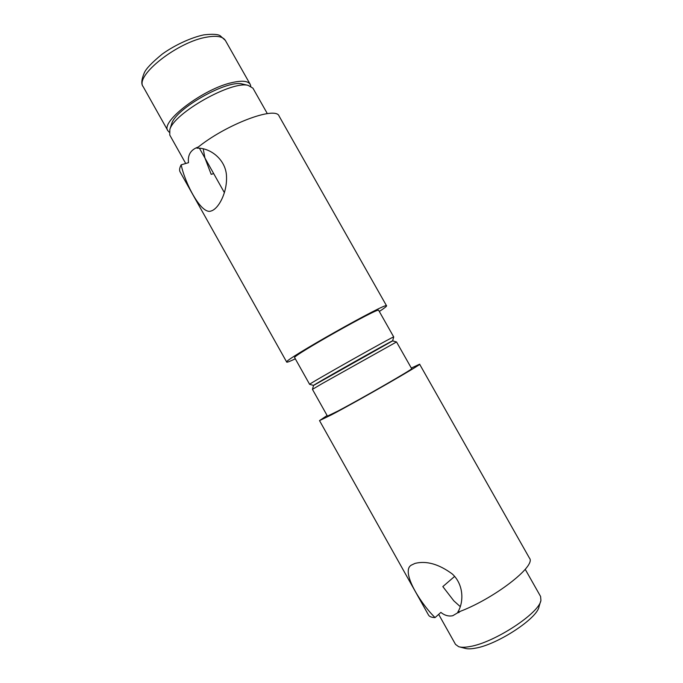 <?xml version="1.0" encoding="UTF-8"?>
<svg xmlns="http://www.w3.org/2000/svg" width="683" height="683" viewBox="0 0 683 683"><rect width="100%" height="100%" fill="white"/><g stroke="black" fill="none" stroke-linecap="round" stroke-linejoin="round"><path stroke-width="1.02" d="M203.227 148.809L204.891 157.901L211.184 174.353L213.677 173.584M198.394 146.973C190.847 149.586 187.552 154.819 188.508 162.682L181.157 164.825C185.11 183.616 201.306 214.735 210.945 211.047C218.432 209.126 227.226 192.777 226.517 176.573C226.141 159.711 210.262 147.537 196.909 148.16C225.194 124.673 276 105.549 279.142 116.178L386.569 305.839C388.644 300.981 281.481 361.358 286.715 362.101C287.073 362.477 289.934 361.384 295.304 358.823M379.313 311.491C384.281 308.221 386.698 306.334 386.569 305.839M181.157 164.825C179.527 167.873 179.177 170.255 180.133 171.962L286.715 362.101M267.335 113.626L252.941 88.184L248.177 85.384C231.75 80.551 174.216 112.968 169.836 129.522L169.768 135.055L185.725 163.493M378.664 310.338C380.243 306.343 290.42 356.953 294.663 357.67L309.63 384.35C306.3 385.272 396.242 334.593 393.724 336.967L378.664 310.338M392.631 340.868L393.724 336.967M243.259 84.214L242.166 83.958C227.166 79.595 175.77 108.563 171.723 123.649L171.382 124.716M313.548 385.451L392.64 340.885C396.943 337.744 308.631 387.5 313.574 385.443M250.798 86.237L250.226 84.359C248.168 81.004 242.354 80.363 232.783 82.43C204.123 88.201 159.916 121.694 167.898 130.752L169.205 132.212M460.299 606.666L453.828 600.844L442.823 586.603L454.622 576.409M460.103 611.37L452.752 615.725C448.586 616.553 444.624 615.451 440.876 612.395L435.062 617.586C420.284 603.268 400.417 570.997 411.397 565.097L415.042 563.39C426.482 560.564 438.887 564.09 452.274 573.968C463.663 584.341 464.124 601.954 457.712 612.292C492.964 599.657 536.787 565.848 529.453 558.113L419.618 364.201L411.328 368.06M327.114 415.512L319.516 420.608L331.622 414.76C359.582 400.101 423.306 363.433 419.618 364.201M319.516 420.608L428.489 615.007C429.411 616.647 431.596 617.5 435.062 617.586M438.674 614.367L455.518 644.393L458.669 646.69C461.29 647.518 465.08 647.458 470.041 646.519C494.501 642.566 539.485 613.01 540.919 600.348L540.586 596.464L525.218 569.315M337.829 411.089C361.444 398.693 414.624 368.094 411.67 368.658L396.524 341.961L322.333 383.505L312.438 389.361L327.447 416.118L337.829 411.089M459.779 646.972L465.012 648.312C467.411 649.063 470.852 649.021 475.334 648.184C497.412 644.675 537.623 618.226 539.024 606.615L540.586 601.441M207.145 37.07C177.811 41.526 134.303 76.026 143.225 86.767C141.048 84.368 141.39 79.749 144.241 72.936C145.957 68.804 151.95 62.529 162.221 54.102C173.96 45.616 190.548 37.65 203.901 34.859C212.652 33.868 218.142 34.21 220.353 35.875L225.39 40.468C223.017 36.558 216.929 35.422 207.145 37.07M212.003 210.68L210.945 211.047M171.723 123.649L169.836 129.522M242.166 83.958L248.177 85.384M312.455 389.336L313.557 385.417L309.681 384.35M250.226 84.359L225.39 40.468M167.898 130.752L143.225 86.767M224.417 192.7L199.427 148.237M458.703 612.651L460.035 611.439M392.597 340.877L396.524 341.961"/></g></svg>
